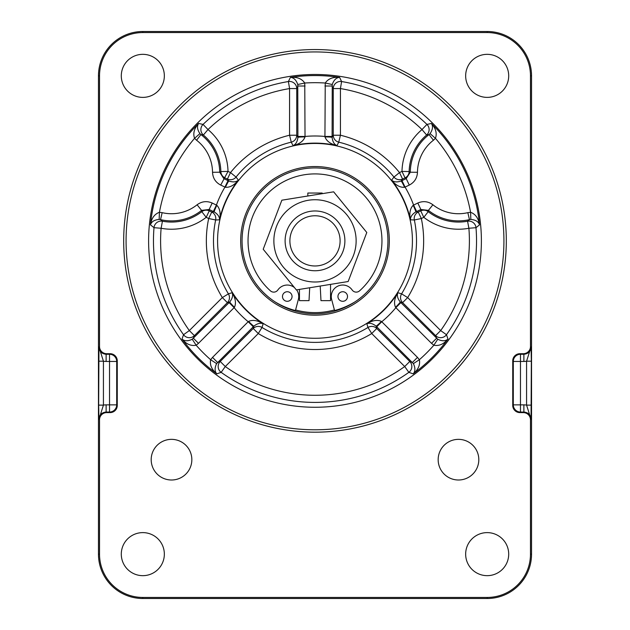 <?xml version="1.0" encoding="UTF-8"?>
<svg xmlns="http://www.w3.org/2000/svg" width="630" height="630" viewBox="0 0 630 630"><rect width="100%" height="100%" fill="white"/><g stroke="black" fill="none" stroke-linecap="round" stroke-linejoin="round"><path stroke-width="0.94" d="M307.826 196.001L307.826 193.04L322.174 193.04L322.174 193.678M299.455 289.406L299.455 300.652L309.023 300.652L309.7 287.752M320.213 286.051L320.977 300.652L330.545 300.652L330.545 284.382M294.462 287.579A11.466 11.466 0 0 0 277.846 289.989A4.961 4.961 0 0 1 270.467 290.871A66.961 66.961 0 0 1 266.75 194.442A66.961 66.961 0 0 1 363.25 194.442A66.961 66.961 0 0 1 359.533 290.871A4.961 4.961 0 0 1 352.154 289.989A11.466 11.466 0 0 0 331.64 299.439L334.569 310.551A76.766 76.766 0 0 0 355.351 301.628M296.612 289.863A11.466 11.466 0 0 1 298.36 299.439L295.431 310.551A76.766 76.766 0 0 1 274.649 301.628M282.484 296.517A4.78 4.78 0 0 1 289.658 292.375A4.78 4.78 0 0 1 289.658 300.66A4.78 4.78 0 0 1 282.484 296.517M347.516 296.517A4.78 4.78 0 0 0 340.342 292.375A4.78 4.78 0 0 0 340.342 300.66A4.78 4.78 0 0 0 347.516 296.517M530.476 554.14A43.297 43.297 0 0 1 487.179 597.437L142.821 597.437A43.297 43.297 0 0 1 99.524 554.14L99.524 419.777A7.182 7.174 -135 0 1 106.698 412.603L110.093 412.603A7.182 7.174 45 0 0 117.267 405.429L117.267 360.88A7.182 7.174 -45 0 0 110.093 353.706L106.698 353.706A7.182 7.174 135 0 1 99.524 346.531L99.524 75.86A43.297 43.297 0 0 1 142.821 32.563L487.179 32.563A43.297 43.297 0 0 1 530.476 75.86L530.476 346.531A7.182 7.174 45 0 1 523.302 353.706L519.908 353.706A7.182 7.174 -135 0 0 512.733 360.88L512.733 405.429A7.182 7.174 135 0 0 519.908 412.603L523.302 412.603A7.182 7.174 -45 0 1 530.476 419.777L530.476 554.14L531.539 554.14L531.539 75.86A44.36 44.36 0 0 0 487.179 31.5L142.821 31.5A44.36 44.36 0 0 0 98.461 75.86L98.461 554.14A44.36 44.36 0 0 0 142.821 598.5L487.179 598.5A44.36 44.36 0 0 0 531.539 554.14M216.822 205.278A7.174 0.449 115.2 0 0 214.176 211.9C217.846 214.208 219.634 216.854 219.547 219.823C220.854 213.365 219.949 208.514 216.822 205.278L212.192 203.025C206.821 200.749 201.797 201.324 197.103 204.774L201.576 210.373L201.797 211.68A49.353 49.353 0 0 1 162.43 221.217A7.174 7.119 -54.1 0 0 154.004 227.682A161.54 161.54 0 0 0 183.527 334.719L182.007 339.05C186.283 344.153 191 346.209 196.15 345.232L192.237 339.239C187.929 341.318 184.519 341.255 182.007 339.05A165.312 165.312 0 0 0 216.814 373.858C214.594 371.361 214.531 367.952 216.625 363.628L253.898 326.143C257.308 323.458 260.395 322.654 263.167 323.733L262.009 327.458A7.174 7.135 16.2 0 0 253.221 328.474L220.224 361.47L217.586 362.455L212.523 357.391L210.633 359.722C209.64 364.888 211.704 369.597 216.814 373.858L221.146 372.346A161.54 161.54 0 0 0 408.854 372.346L413.185 373.858C418.281 369.582 420.344 364.864 419.367 359.722L413.374 363.628C415.453 367.936 415.39 371.346 413.185 373.858A165.312 165.312 0 0 0 447.993 339.05C445.497 341.271 442.087 341.334 437.763 339.239L400.27 301.967C397.577 298.549 396.774 295.462 397.869 292.698L401.586 293.856A7.174 7.135 -73.8 0 0 402.609 302.644L435.606 335.64L436.59 338.279L431.519 343.342L433.849 345.232C439.023 346.224 443.733 344.161 447.993 339.05L446.473 334.719A161.54 161.54 0 0 0 475.997 227.682A7.174 7.119 54.1 0 0 467.57 221.217A49.353 49.353 0 0 1 428.203 211.68L428.424 210.373A48.187 48.187 0 0 0 469.46 219.626L470.846 219.429C475.611 219.87 478.509 221.673 479.532 224.847C478.477 218.279 475.492 214.09 470.571 212.286L470.846 219.429M197.103 204.774A41.021 41.021 0 0 1 162.17 212.657L159.429 212.286C154.484 214.09 151.499 218.279 150.468 224.847L154.004 227.682L161.115 228.265A56.519 56.519 0 0 0 206.199 217.334L208.672 218.516A108.651 108.651 0 0 0 222.327 297.58L189.331 330.577A154.405 154.405 0 0 1 161.115 228.265L162.43 221.217L160.54 219.626A48.187 48.187 0 0 0 201.576 210.373L209.121 209.499L214.176 211.9L211.751 212.042L209.27 210.861L209.121 209.499L212.192 203.025M332.097 136.458L324.93 136.458L324.97 136.915C326.56 141.128 330.553 144.026 336.948 145.617C334.223 144.42 332.608 141.671 332.097 137.364L332.246 84.499C333.821 79.986 336.278 77.616 339.609 77.403A165.312 165.312 0 0 0 290.391 77.403C293.722 77.592 296.179 79.963 297.754 84.499L297.903 137.364C297.399 141.687 295.777 144.435 293.052 145.617C299.455 144.049 303.447 141.144 305.03 136.915L304.755 83.026C301.801 78.671 297.014 76.797 290.391 77.403L288.398 81.538A161.54 161.54 0 0 0 203.057 124.409L198.631 123.456C194.205 128.425 192.843 133.387 194.552 138.34L196.568 140.23L200.946 134.56L199.923 133.607C197.245 129.646 196.82 126.26 198.631 123.456A165.312 165.312 0 0 0 150.468 224.847C151.476 221.666 154.366 219.862 159.154 219.429L160.54 219.626L162.17 212.657M417.808 203.025L413.178 205.278A7.174 0.449 64.8 0 1 415.824 211.9L418.249 212.042L421.328 218.516L414.343 219.98L410.453 219.823C410.366 216.854 412.154 214.208 415.824 211.9L420.879 209.499L428.424 210.373L432.897 204.774C428.203 201.324 423.171 200.749 417.808 203.025L420.879 209.499L420.73 210.861L418.249 212.042A7.174 7.135 -86.6 0 0 414.343 219.98A101.517 101.517 0 0 1 401.586 293.856L407.673 297.58A108.651 108.651 0 0 0 421.328 218.516L423.801 217.334A56.519 56.519 0 0 0 468.885 228.265A154.405 154.405 0 0 1 440.669 330.577L407.673 297.58L402.609 302.644L400.27 301.967A7.174 0.449 -45.2 0 1 395.553 307.322L395.853 307.668L400.916 302.605M196.568 140.23A41.021 41.021 0 0 1 212.53 172.289C212.83 178.109 215.555 182.369 220.713 185.086L225.382 187.26C229.871 187.63 234.202 185.267 238.376 180.172L236.045 177.061A101.517 101.517 0 0 1 291.241 142.167L293.052 145.617A97.745 97.745 0 0 1 336.948 145.617L338.759 142.167A101.517 101.517 0 0 1 393.955 177.061L391.624 180.172C395.79 185.283 400.121 187.645 404.617 187.26L405.051 187.094L401.971 180.629L401.152 181.015C397.034 182.409 393.86 182.133 391.624 180.172A97.745 97.745 0 0 1 410.453 219.823C409.146 213.365 410.051 208.514 413.178 205.278M216.625 363.628L210.633 359.722A158.177 158.177 0 0 1 196.15 345.232L198.481 343.342L193.41 338.279L194.394 335.64L227.391 302.644A7.174 7.135 73.8 0 0 228.414 293.856L232.131 292.698C233.21 295.47 232.407 298.557 229.73 301.967L192.237 339.239M416.643 211.515L413.571 205.041A104.879 104.879 0 0 0 405.051 187.094L409.287 185.086C414.438 182.377 417.17 178.109 417.469 172.289L410.303 172.218L406.208 178.613L401.971 180.629M410.303 172.218L409.146 171.565A49.353 49.353 0 0 1 426.628 135.025L429.054 134.56A48.187 48.187 0 0 0 410.303 172.218M220.713 185.086L228.021 171.399A56.519 56.519 0 0 0 208.002 129.552A154.405 154.405 0 0 1 289.572 88.57L289.572 135.23A108.651 108.651 0 0 0 230.493 172.573L228.021 171.399L220.854 171.565L219.697 172.218A48.187 48.187 0 0 0 200.946 134.56L203.372 135.025A49.353 49.353 0 0 1 220.854 171.565A7.174 7.158 -123 0 0 224.941 177.873L227.422 179.046L228.848 181.015L223.792 178.613L219.697 172.218L212.53 172.289M203.057 124.409A7.174 7.119 -75 0 0 203.372 135.025L208.002 129.552L203.057 124.409M417.469 172.289A41.021 41.021 0 0 1 433.432 140.23L435.448 138.34C437.173 133.371 435.81 128.41 431.369 123.456L426.943 124.409L421.998 129.552A56.519 56.519 0 0 0 401.979 171.399L399.507 172.573A108.651 108.651 0 0 0 340.428 135.23L340.428 88.57A154.405 154.405 0 0 1 421.998 129.552L426.628 135.025A7.174 7.119 75 0 0 426.943 124.409A161.54 161.54 0 0 0 341.602 81.538L339.609 77.403C332.979 76.821 328.191 78.695 325.245 83.026L324.93 136.458A104.879 104.879 0 0 0 305.07 136.458L297.903 136.458M332.246 84.499L325.245 83.026A158.177 158.177 0 0 0 304.755 83.026L297.754 84.499M305.07 86.011L297.903 86.011L296.738 88.57L289.572 88.57L288.398 81.538A7.174 7.119 24.4 0 1 296.738 88.57L296.738 135.23L289.572 135.23L291.241 142.167A7.174 7.135 151.2 0 0 296.738 135.23L297.903 137.364A7.174 0.449 -0.2 0 1 305.03 136.915M324.97 136.915A7.174 0.449 -179.8 0 1 332.097 137.364L333.262 135.23L340.428 135.23L338.759 142.167A7.174 7.135 -151.2 0 1 333.262 135.23L333.262 88.57L340.428 88.57L341.602 81.538A7.174 7.119 -24.4 0 0 333.262 88.57L332.097 86.011L324.93 86.011M198.481 343.342L234.447 307.322C236.297 303.219 235.525 298.344 232.131 292.698A97.745 97.745 0 0 0 263.167 323.733C257.52 320.339 252.654 319.567 248.551 321.426L248.196 321.717L253.26 326.781M248.551 321.426A7.174 0.449 44.8 0 0 253.898 326.143L253.221 328.474L258.284 333.538A108.651 108.651 0 0 0 371.716 333.538L404.712 366.534A154.405 154.405 0 0 1 225.288 366.534L258.284 333.538L262.009 327.458A101.517 101.517 0 0 0 367.991 327.458L366.833 323.733C369.605 322.654 372.692 323.458 376.102 326.143L413.374 363.628M234.447 307.322A7.174 0.449 -134.8 0 1 229.73 301.967L227.391 302.644L222.327 297.58L228.414 293.856A101.517 101.517 0 0 1 215.657 219.98L219.547 219.823A97.745 97.745 0 0 1 238.376 180.172C236.132 182.117 232.95 182.401 228.848 181.015A7.174 0.449 -64.4 0 0 225.382 187.26M212.523 357.391L248.196 321.717A104.879 104.879 0 0 1 234.147 307.668L229.084 302.605M199.923 133.607L194.552 138.34A158.177 158.177 0 0 0 159.429 212.286L159.154 219.429M228.029 180.629L224.949 187.094A104.879 104.879 0 0 0 216.429 205.041L213.357 211.515M430.077 133.607L435.448 138.34A158.177 158.177 0 0 1 470.571 212.286L467.83 212.657L469.46 219.626L467.57 221.217L468.885 228.265L475.997 227.682L479.532 224.847A165.312 165.312 0 0 0 431.369 123.456C433.204 126.244 432.771 129.63 430.077 133.607L429.054 134.56L433.432 140.23M409.287 185.086L406.208 178.613L405.058 177.873A7.174 7.158 123 0 0 409.146 171.565L401.979 171.399L405.058 177.873L402.578 179.046A7.174 7.135 -144.2 0 1 393.955 177.061L399.507 172.573L402.578 179.046L401.152 181.015A7.174 0.449 -115.6 0 1 404.617 187.26M417.477 357.391L381.449 321.426A7.174 0.449 135.2 0 1 376.102 326.143L376.779 328.474L409.776 361.47L404.712 366.534L408.854 372.346A7.174 7.119 110.6 0 0 409.776 361.47L412.414 362.455L417.477 357.391L419.367 359.722A158.177 158.177 0 0 0 433.849 345.232L437.763 339.239M381.449 321.426C377.346 319.567 372.48 320.339 366.833 323.733A97.745 97.745 0 0 0 397.869 292.698C394.451 298.336 393.679 303.211 395.553 307.322M431.519 343.342L395.853 307.668A104.879 104.879 0 0 1 381.804 321.717L376.74 326.781M481.391 240.865A166.391 166.391 0 0 0 231.801 96.768A166.391 166.391 0 0 0 231.801 384.969A166.391 166.391 0 0 0 481.391 240.865M530.476 346.531L531.043 347.106C530.617 351.453 528.223 353.847 523.876 354.273L523.876 361.447A14.356 14.348 45 0 0 526.57 361.195L531.35 361.195L531.043 347.106L526.57 361.195L526.57 405.122L531.043 419.21L531.35 361.195M412.414 240.865A97.414 97.414 0 0 1 266.293 325.23A97.414 97.414 0 0 1 266.293 156.5A97.414 97.414 0 0 1 412.414 240.865M106.123 361.447L109.526 361.447L109.526 404.862L106.123 404.862L106.123 412.036L109.526 412.036A7.174 7.166 135 0 0 116.7 404.862L116.7 361.447A7.174 7.166 45 0 0 109.526 354.273L106.123 354.273L106.123 361.447A14.356 14.348 135 0 1 103.43 361.195L98.957 347.106L98.65 405.122L103.43 405.122L103.43 361.195L98.65 361.195M106.698 353.706L106.123 354.273C101.776 353.847 99.382 351.453 98.957 347.106L99.524 346.531M512.733 360.88L513.3 361.447L513.3 404.862A7.174 7.166 -135 0 0 520.474 412.036L523.876 412.036C528.223 412.469 530.617 414.855 531.043 419.21L530.476 419.777M523.302 412.603L523.876 412.036L523.876 404.862L520.474 404.862L520.474 412.036L519.908 412.603M98.65 405.122L98.957 419.21L103.43 405.122A14.356 14.348 -135 0 1 106.123 404.862M99.524 419.777L98.957 419.21C99.382 414.855 101.776 412.469 106.123 412.036L106.698 412.603M523.876 404.862A14.356 14.348 -45 0 1 526.57 405.122L531.35 405.122M191.843 459.68A20.325 20.325 0 0 1 161.351 477.28A20.325 20.325 0 0 1 161.351 442.079A20.325 20.325 0 0 1 191.843 459.68M478.808 459.68A20.325 20.325 0 0 1 448.324 477.28A20.325 20.325 0 0 1 448.324 442.079A20.325 20.325 0 0 1 478.808 459.68M164.343 554.14A21.522 21.522 0 0 1 132.056 572.78A21.522 21.522 0 0 1 132.056 535.5A21.522 21.522 0 0 1 164.343 554.14M164.343 75.86A21.522 21.522 0 0 1 132.056 94.5A21.522 21.522 0 0 1 132.056 57.22A21.522 21.522 0 0 1 164.343 75.86M508.701 75.86A21.522 21.522 0 0 1 476.422 94.5A21.522 21.522 0 0 1 476.422 57.22A21.522 21.522 0 0 1 508.701 75.86M508.701 554.14A21.522 21.522 0 0 1 476.422 572.78A21.522 21.522 0 0 1 476.422 535.5A21.522 21.522 0 0 1 508.701 554.14M315 315.181A74.316 74.316 0 0 1 250.638 203.71A74.316 74.316 0 0 1 379.362 203.71A74.316 74.316 0 0 1 315 315.181M315 313.803A72.938 72.938 0 0 0 378.165 204.396A72.938 72.938 0 0 0 251.835 204.396A72.938 72.938 0 0 0 315 313.803M126.079 240.865A188.921 188.921 0 0 1 409.461 77.254A188.921 188.921 0 0 1 409.461 404.476A188.921 188.921 0 0 1 126.079 240.865M123.685 240.865A191.315 191.315 0 0 0 410.658 406.547A191.315 191.315 0 0 0 410.658 75.183A191.315 191.315 0 0 0 123.685 240.865M315 265.978A25.113 25.113 0 0 0 336.743 228.312A25.113 25.113 0 0 0 293.257 228.312A25.113 25.113 0 0 0 315 265.978M334.404 309.936A71.741 71.741 0 0 1 295.596 309.936M291.532 231.942A25.113 25.113 0 0 1 323.922 217.397A25.113 25.113 0 0 1 338.467 249.787A25.113 25.113 0 0 1 306.078 264.34A25.113 25.113 0 0 1 291.532 231.942M342.94 251.488A29.893 29.893 0 0 0 310.228 211.357A29.893 29.893 0 0 0 291.832 259.749A29.893 29.893 0 0 0 342.94 251.488M329.616 202.419A41.131 41.131 0 0 0 274.397 247.432A41.131 41.131 0 0 0 340.988 272.751A41.131 41.131 0 0 0 329.616 202.419M263.206 249.244L281.854 200.198L333.648 191.827L366.794 232.494L348.146 281.531L296.352 289.91L263.206 249.244M487.179 597.437L487.179 598.5M142.821 597.437L142.821 598.5M99.524 554.14L98.461 554.14M435.606 335.64A7.174 7.119 159.4 0 0 446.473 334.719L440.669 330.577L435.606 335.64M220.224 361.47A7.174 7.119 -110.6 0 0 221.146 372.346L225.288 366.534L220.224 361.47M183.527 334.719A7.174 7.119 -159.4 0 0 194.394 335.64L189.331 330.577L183.527 334.719M467.83 212.657A41.021 41.021 0 0 1 432.897 204.774M376.779 328.474A7.174 7.135 -16.2 0 0 367.991 327.458L371.716 333.538L376.779 328.474M215.657 219.98A7.174 7.135 86.6 0 0 211.751 212.042L208.672 218.516L215.657 219.98M209.27 210.861A7.174 7.158 -6.2 0 0 201.797 211.68L206.199 217.334L209.27 210.861M428.203 211.68A7.174 7.158 6.2 0 0 420.73 210.861L423.801 217.334L428.203 211.68M227.422 179.046A7.174 7.135 144.2 0 0 236.045 177.061L230.493 172.573L227.422 179.046M523.302 353.706L523.876 354.273L520.474 354.273L520.474 404.862L513.3 404.862L512.733 405.429M523.876 361.447L513.3 361.447A7.174 7.166 -45 0 1 520.474 354.273L519.908 353.706M530.476 75.86L531.539 75.86M117.267 360.88L116.7 361.447L109.526 361.447L109.526 354.273L110.093 353.706M110.093 412.603L109.526 412.036L109.526 404.862L116.7 404.862L117.267 405.429M99.524 75.86L98.461 75.86M487.179 32.563L487.179 31.5M142.821 32.563L142.821 31.5"/></g></svg>

